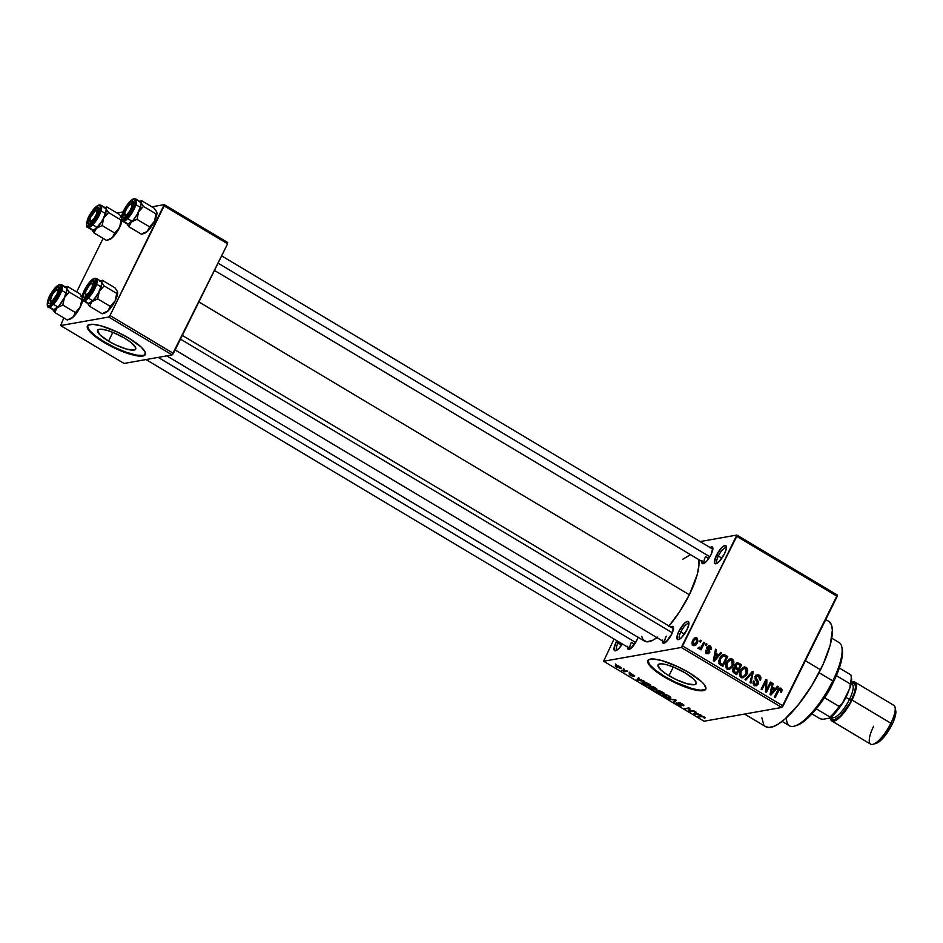 <?xml version="1.0" encoding="UTF-8"?>
<svg xmlns="http://www.w3.org/2000/svg" width="943" height="943" viewBox="0 0 943 943"><rect width="100%" height="100%" fill="white"/><g stroke="black" fill="none" stroke-linecap="round" stroke-linejoin="round"><path stroke-width="1.41" d="M718.342 556.028A8.888 2.688 -59.2 0 0 717.328 563.124A8.888 2.688 120.8 0 1 717.175 563.054A8.888 2.688 120.8 0 1 718.342 556.028L721.925 558.173L718.342 556.028A8.888 2.688 120.8 0 1 726.287 547.8A8.888 2.688 120.8 0 1 726.416 547.895A8.888 2.688 -59.2 0 0 718.342 556.028L716.409 555.356L718.342 556.028M724.413 553.93A10.503 3.183 120.8 0 1 716.173 563.702A10.503 3.183 120.8 0 1 716.409 555.356L721.937 547.447L724.919 545.502L726.11 545.926L726.251 548.979L724.413 553.93L718.884 561.839L715.89 563.773L714.429 562.629L716.409 555.356A10.503 3.183 120.8 0 1 722.479 546.94A10.503 3.183 120.8 0 1 726.381 546.61A10.503 3.183 120.8 0 1 724.413 553.93M617.971 643.055A8.888 2.688 -59.2 0 0 616.958 650.151A8.888 2.688 120.8 0 1 616.805 650.081A8.888 2.688 120.8 0 1 617.971 643.055L621.543 645.189L617.971 643.055A8.888 2.688 120.8 0 1 618.643 641.77A8.888 2.688 -59.2 0 0 617.971 643.055L616.027 642.372L617.971 643.055M616.899 640.733A10.503 3.183 120.8 0 0 616.027 642.372L614.011 648.619L614.824 650.764L618.514 648.867L622.345 643.986A10.503 3.183 120.8 0 1 615.803 650.729A10.503 3.183 120.8 0 1 616.027 642.372L616.993 640.58M680.834 631.916A8.888 2.688 -59.2 0 0 679.82 639.012A8.888 2.688 120.8 0 1 679.679 638.941A8.888 2.688 120.8 0 1 680.834 631.916L684.418 634.05L680.834 631.916A8.888 2.688 120.8 0 1 688.779 623.688A8.888 2.688 120.8 0 1 688.92 623.783A8.888 2.688 -59.2 0 0 680.834 631.916L678.901 631.232L680.834 631.916M686.917 629.806A10.503 3.183 120.8 0 1 678.665 639.59A10.503 3.183 120.8 0 1 678.901 631.232L684.429 623.323L686.551 621.696L688.614 621.814L688.744 624.855L686.917 629.806L681.376 637.727L678.394 639.66L677.204 639.236L677.062 636.183L678.901 631.232A10.503 3.183 120.8 0 1 684.972 622.828A10.503 3.183 120.8 0 1 688.873 622.486A10.503 3.183 120.8 0 1 686.917 629.806M108.528 341.118A21.253 5.139 26.3 0 1 97.589 330.262A21.253 5.139 26.3 0 1 124.759 338.242L130.794 342.321L135.615 347.519L135.285 349.582L134.036 350.065L126.598 349.11L115.8 344.985L108.528 341.118L100.229 335.107L97.471 330.639L99.251 329.296L101.16 329.213L106.689 330.25L113.726 332.714L124.759 338.242A21.253 5.139 26.3 0 1 135.698 349.099A21.253 5.139 26.3 0 1 108.528 341.118L112.854 332.36L108.528 341.118M87.569 325.653A32.31 7.815 -153.7 0 0 104.319 341.861L104.036 342.427A32.31 7.815 26.3 0 1 87.404 325.924A32.31 7.815 26.3 0 1 128.696 338.054L117.639 332.184L101.231 325.901L92.838 324.333L88.029 325.182L87.227 326.49L87.534 328.329L91.424 333.292L104.036 342.427L120.798 350.831L131.501 354.58L142.806 356.03L144.703 355.299L145.198 352.152L141.297 347.189L128.696 338.054A32.31 7.815 26.3 0 1 145.328 354.556A32.31 7.815 26.3 0 1 104.036 342.427L104.319 341.861A32.31 7.815 -153.7 0 0 145.446 354.262M668.976 675.754A21.253 5.139 26.3 0 1 658.025 664.898A21.253 5.139 26.3 0 1 685.196 672.878L693.494 678.889L696.064 682.154L695.734 684.229L694.484 684.701L687.046 683.758L676.249 679.62L665.734 673.703L660.678 669.742L657.919 665.275L659.699 663.931L661.609 663.848L667.137 664.886L674.174 667.349L685.196 672.878A21.253 5.139 26.3 0 1 696.146 683.734A21.253 5.139 26.3 0 1 668.976 675.754L673.302 666.996L668.976 675.754M648.006 660.3A32.31 7.815 -153.7 0 0 664.756 676.508L664.485 677.062A32.31 7.815 26.3 0 1 647.853 660.571A32.31 7.815 26.3 0 1 689.133 672.701L678.088 666.819L661.68 660.548L653.287 658.968L648.478 659.829L647.664 661.137L649.397 665.263L659.558 673.939L675.542 682.944L691.938 689.215L703.242 690.665L705.953 688.626L704.221 684.5L701.745 681.836L689.133 672.701A32.31 7.815 26.3 0 1 705.777 689.192A32.31 7.815 26.3 0 1 664.485 677.062L664.756 676.508A32.31 7.815 -153.7 0 0 705.894 688.897M631.362 642.348A8.074 2.452 -59.2 0 0 630.384 648.772A8.074 2.452 120.8 0 1 630.301 648.737A8.074 2.452 120.8 0 1 631.362 642.348L634.533 644.246L631.362 642.348M638.14 637.173L636.82 640.356A9.689 2.935 120.8 0 1 629.217 649.385A9.689 2.935 120.8 0 1 627.59 647.11M705.564 556.629A8.074 2.452 -59.2 0 0 704.574 563.054A8.074 2.452 120.8 0 1 704.504 563.018A8.074 2.452 120.8 0 1 705.564 556.629L708.735 558.527L705.564 556.629M709.761 547.753L711.494 546.857L712.837 547.918L711.022 554.637A9.689 2.935 120.8 0 1 703.407 563.666A9.689 2.935 120.8 0 1 701.792 561.391M666.253 636.16A8.074 2.452 -59.2 0 0 665.275 642.596A8.074 2.452 120.8 0 1 665.192 642.548A8.074 2.452 120.8 0 1 666.253 636.16M670.449 627.284L672.182 626.4L673.538 627.449L671.711 634.168A9.689 2.935 120.8 0 1 664.108 643.197A9.689 2.935 120.8 0 1 662.481 640.934M744.581 714.04L765.645 726.629A61.389 18.589 -59.2 0 0 820.54 669.766L805.393 660.725L820.54 669.766A61.389 18.589 -59.2 0 0 828.591 621.213L825.75 619.527M198.879 301.925L689.333 594.762A50.073 15.171 -59.2 0 0 698.633 559.505L698.963 564.951L697.219 574.629L689.333 594.762L198.879 301.925M700.095 541.577L736.837 535.058L837.29 595.045L736.837 535.058L700.095 541.577M681.27 647.476L781.735 707.462L704.067 721.23L603.614 661.243L681.27 647.476L736.754 536.355L837.219 596.341L783.044 705.942L682.591 645.967L736.837 535.058L736.754 536.355L837.219 596.341L837.29 595.045L781.735 707.462L783.044 705.942L682.591 645.967L681.27 647.476L603.614 661.243L614.034 639.012L603.614 661.243L704.067 721.23L781.735 707.462L681.27 647.476M615.85 665.499L616.604 667.173L620.565 668.281L620.977 667.467L620.565 668.281L619.846 666.595L616.144 665.452L615.319 666.076L617.217 667.514L621.024 668.139L619.846 666.595L615.296 665.77M626.706 670.732L621.873 670.19L624.407 671.793L627.543 671.239L621.873 670.19L624.407 671.793L627.543 671.239L626.706 670.732M630.313 673.632L632.223 675.129L632.034 675.742L629.087 673.939L630.148 675.259L632.942 676.237L631.409 673.762L634.403 676.072L630.82 673.632L630.065 673.939L632.105 675.683L629.087 673.939L630.337 675.377L633.083 676.178L631.504 674.127L634.615 675.766L630.054 673.762M642.902 682.095L642.82 683.628L646.426 685.844L646.78 685.137L646.426 685.844L650.741 685.09L646.12 682.543L642.902 682.095L642.407 683.274L646.426 685.844L650.741 685.09L648.265 683.616L642.112 682.496M656.399 690.971L660.241 694.095L660.595 693.388L660.241 694.095L664.556 693.341L658.249 690.453L658.214 691.349L656.222 691.478L660.241 694.095L664.556 693.341L658.12 690.476L658.214 691.349L656.128 691.113M675.447 699.836L668.493 699.022L675.412 700.201L673.573 702.063L674.445 702.582L676.272 700.331L675.447 699.836L668.493 699.022L675.412 700.201L673.573 702.063L674.445 702.582L676.272 700.331L675.447 699.836M693.4 710.55L689.946 711.163L689.852 708.441L688.944 707.898L684.63 708.664L688.932 708.558L689.027 711.281L689.922 711.824L694.237 711.057L693.4 710.55L689.946 711.163L689.852 708.441L688.944 707.898L684.63 708.664L688.932 708.558L689.027 711.281L689.922 711.824L694.237 711.057L693.4 710.55M705.14 717.764L702.016 716.043L697.855 716.562L702.476 716.527L704.598 718.248L705.164 717.823L704.126 716.916L700.779 716.043L697.855 716.562L698.692 717.057L702.358 716.503L704.598 718.248L704.963 717.517L704.598 718.248M700.449 714.759L698.433 714.558L695.521 712.825L696.075 712.154L695.191 711.635L693.565 714.004L701.321 715.289L695.521 712.825L696.075 712.154L695.191 711.635L693.565 714.004L700.449 714.759M676.732 702.995L677.982 704.739L681.553 705.953L679.431 702.618L681.824 703.608L682.685 705.293L683.887 705.164L683.581 705.777L682.249 703.855L679.997 702.783L678.076 702.806L680.834 705.423L676.732 702.995L677.039 704.103L681.659 705.93L679.644 703.03L683.816 705.706L682.249 703.855L678.382 702.511L680.728 705.447L676.402 703.195M663.601 694.437C662.257 694.555 662.599 695.333 664.626 696.759L670.143 698.303L670.626 697.231L667.09 695.015L663.424 694.472L663.342 695.828L667.243 697.95L670.732 698.056L669.058 695.981L665.994 694.661L662.87 694.814M649.786 686.186C648.442 686.304 648.784 687.082 650.811 688.508L656.328 690.052L656.8 688.979L653.275 686.775L649.609 686.221L649.032 686.846L649.774 687.801L653.817 689.828L656.906 689.805L655.244 687.73L652.167 686.41L649.055 686.563M643.727 680.893L638.8 678.96L639.366 678.288L638.482 677.769L636.855 680.139L644.611 681.424L638.8 678.96L639.366 678.288L638.482 677.769L636.855 680.139L643.727 680.893M629.111 672.17L629.948 672.677L629.111 672.17M623.335 668.728L624.183 669.224L623.335 668.728M615.414 663.99L616.25 664.497L615.414 663.99M700.378 640.203L699.682 641.605L700.519 642.112L701.215 640.71L700.378 640.203L699.682 641.605L700.519 642.112L701.215 640.71L700.378 640.203M706.142 643.645L705.447 645.059L706.283 645.554L706.979 644.152L706.142 643.645L705.447 645.059L706.283 645.554L706.979 644.152L706.142 643.645M720.758 652.379L718.578 654.878L715.666 653.145L716.397 649.774L715.513 649.244L713.332 660.689L714.216 661.208L721.643 652.91L720.758 652.379L718.578 654.878L715.666 653.145L716.397 649.774L715.513 649.244L713.332 660.689L714.216 661.208L721.643 652.91L720.758 652.379M733.937 662.08L733.241 659.97L731.509 658.756L729.128 659.157L727.041 661.291L725.745 666.996L726.9 668.905L729.069 669.589L732.64 666.795L733.937 662.08L732.935 662.257L733.937 662.08L732.275 659.086L730.318 658.709L726.546 662.186C725.049 664.827 725.297 667.161 727.289 669.176L729.281 669.565L733.088 665.947L733.937 662.08M747.752 670.332L746.773 667.88L744.51 666.913L740.856 669.542L739.56 675.247L740.903 677.298L742.895 677.84L746.455 675.047L747.752 670.332L746.75 670.508L747.752 670.332L746.102 667.338L744.145 666.96L740.361 670.438C738.876 673.078 739.123 675.412 741.104 677.428L743.096 677.817L746.915 674.198L747.752 670.332M756.168 675.341L759.292 675.223L757.359 674.775L755.26 676.508L755.378 679.608L757.594 682.437L756.227 684.535L753.469 684.512L755.001 684.241L754.282 681.329L753.151 681.53L754.282 681.329L753.374 680.952L754.459 685.408L756.192 685.797L758.184 684.135L756.592 684.418L758.184 684.135L757.288 680.103L755.968 680.339L757.288 680.103L756.109 676.991L755.001 677.192L757.312 676.013L758.655 676.331L759.539 679.832L760.435 680.209L759.292 675.223L757.571 674.752L755.98 675.506L755.025 678.877L757.571 683.05L756.722 684.347L755.319 684.406L754.129 683.31L754.282 681.329L753.374 680.952L753.009 683.427L753.952 685.042L756.604 685.691L758.396 683.628L758.278 681.435L755.968 678.312L756.71 676.261L759.044 676.614L759.539 679.832L760.706 679.561L760.883 677.439L759.858 675.624L757.323 676.001M777.48 686.245L775.299 688.744L772.388 687.011L773.107 683.64L772.234 683.109L770.054 694.555L770.938 695.074L778.364 686.775L777.48 686.245L775.299 688.744L772.388 687.011L773.107 683.64L772.234 683.109L770.054 694.555L770.938 695.074L778.364 686.775L777.48 686.245M782.148 689.769L780.91 688.142L779.001 688.461L774.344 697.113L775.181 697.608L779.413 689.486L780.828 689.639L780.568 692.056L781.476 692.433L782.148 689.769L781.004 689.97L782.148 689.769L779.908 688.001L777.633 690.429L774.344 697.113L775.181 697.608L779.295 689.616L780.556 689.404L780.568 692.056L781.476 692.433L782.148 689.769M770.431 682.037L766.541 689.911L766.883 679.915L765.987 679.384L761.119 689.215L761.968 689.722L765.857 681.836L765.516 691.832L766.411 692.374L771.268 682.532L770.431 682.037L766.541 689.911L766.883 679.915L765.987 679.384L761.119 689.215L761.968 689.722L765.857 681.836L765.516 691.832L766.411 692.374L771.268 682.532L770.431 682.037M752.479 671.322L744.982 679.573L745.854 680.103L752.373 672.748L750.062 682.614L750.934 683.133L753.304 671.805L752.479 671.322L744.982 679.573L745.854 680.103L752.373 672.748L750.062 682.614L750.934 683.133L753.304 671.805L752.479 671.322M734.951 667.715L733.017 669.235L734.114 673.09L736.731 674.646L741.587 664.815L739.666 665.157L741.587 664.815L737.556 662.729L734.998 664.615L734.951 667.715L733.183 668.952L732.746 671.428L736.731 674.646L741.587 664.815L738.982 663.259L737.049 664.013L738.982 663.259L737.096 662.74L734.998 664.615L734.797 667.738M725.308 655.09L723.576 654.548L721.914 655.208L718.825 660.406L719.096 663.707L722.904 666.395L727.772 656.564L725.308 655.09L723.316 655.821L725.308 655.09L723.222 654.583L719.662 658.167L719.309 664.013L722.904 666.395L727.772 656.564L725.308 655.09M710.397 646.026L708.57 645.79L707.226 647.122L706.955 648.937L708.865 651.825L707.45 652.521L705.835 650.246L705.647 652.061L706.967 653.57L708.429 653.723L709.855 652.108L708.287 647.228L709.961 647.098L710.409 649.173L711.317 649.55L711.6 648.077L710.397 646.026L707.934 646.462L710.397 646.026L708.9 645.696L707.226 647.122L708.771 652.191L707.25 652.415L705.835 650.246L706.779 653.452L708.217 653.782L709.678 652.544L708.158 647.452L709.831 647.016L710.409 649.173L711.317 649.55L710.397 646.026M699.14 648.902L700.767 648.23L698.798 648.572L700.767 648.23L700.201 649.373L701.038 649.868L704.574 642.713L703.384 642.926L704.574 642.713L703.737 642.218L701.026 647.287L699.27 647.157L698.527 648.041L699.352 648.984L700.767 648.23L700.201 649.373L701.038 649.868L704.574 642.713L703.737 642.218L701.026 647.287L699.27 647.157L698.527 648.041L699.635 648.984M694.178 638.27L696.889 637.963L695.404 637.668L692.681 640.344L693.235 645.366L694.708 645.66L697.407 643.067L696.158 643.291L697.407 643.067L696.889 637.963L694.932 637.81L692.174 641.617L692.068 643.704L693.081 645.283L695.745 645.224L697.926 641.77L697.431 638.399L694.425 638.399L695.026 638.906M108.681 317.037L172.121 354.922L124.052 363.444L60.6 325.559L108.681 317.037L109.989 315.528L164.165 205.916L227.605 243.801L173.441 353.413L109.989 315.528L164.235 204.619L227.687 242.504L164.235 204.619L151.858 206.823L164.235 204.619L164.165 205.916L227.605 243.801L172.121 354.922L173.441 353.413L109.989 315.528L108.681 317.037L60.6 325.559L63.829 317.897L60.6 325.559L124.052 363.444L172.121 354.922L108.681 317.037M76.654 291.929L103.129 238.367L76.654 291.929M116.979 213L123.05 211.927L116.979 213M166.781 355.876L644.552 641.146A50.073 15.171 -59.2 0 0 656.941 637.621M668.988 625.999A50.073 15.171 -59.2 0 0 689.333 594.762L679.632 611.689L668.516 626.565M670.756 627.06A9.689 2.935 120.8 0 1 673.526 627.413A9.689 2.935 120.8 0 1 671.711 634.168L665.581 642.372L663.2 643.22L662.623 640.061M710.067 547.529A9.689 2.935 120.8 0 1 712.837 547.883A9.689 2.935 120.8 0 1 711.022 554.637L706.991 560.79L703.961 563.431L702.052 563.336L701.934 560.519M636.82 640.356L630.69 648.548L627.861 649.055L627.732 646.238M657.648 637.103L652.839 640.214L646.922 641.841L643.02 639.696L641.712 636.254M682.803 559.199L689.781 555.132M829.168 621.614L831.431 624.867L832.374 630.007L830.217 645.083L823.015 664.556L811.864 685.443L798.485 704.586L784.882 719.061L778.659 723.811L773.154 726.652L768.557 727.466L765.068 726.228M763.771 724.837L761.861 717.835M712.778 549.144A8.074 2.452 120.8 0 1 712.849 549.191L221.64 255.883M182.329 335.425L673.479 628.686A8.074 2.452 120.8 0 1 673.55 628.733M779.295 689.616L780.556 689.404M777.327 691.066L778.517 690.854L777.327 691.066M778.741 688.708L781.169 688.284L778.741 688.708M779.578 689.746L778.706 688.72L779.684 690.205M776.773 687.046L778.364 686.775L776.773 687.046M772.093 683.816L773.107 683.64L772.093 683.816M771.457 687.176L772.388 687.011L771.457 687.176M773.378 689.085L775.299 688.744L773.378 689.085M774.451 689.734L770.183 693.883L770.938 693.753L771.468 691.443L770.62 691.596L771.468 691.443L772.105 688.331L771.209 688.484L774.451 689.734L770.938 693.753L772.105 688.331L774.451 689.734M770.077 682.744L771.268 682.532L770.077 682.744M764.667 682.048L765.857 681.836L764.667 682.048M765.598 680.151L766.883 679.915L765.598 680.151M765.575 690.076L766.541 689.911L765.575 690.076M755.685 684.642L754.93 685.644M757.382 676.06L755.708 675.212M754.624 685.867L755.72 684.571M751.795 672.076L753.304 671.805L751.795 672.076M750.958 672.996L752.373 672.748L750.958 672.996M749.732 674.339L751.241 674.08L749.732 674.339M745.677 674.41L746.915 674.198L745.677 674.41M743.249 676.555L741.893 677.769M744.31 668.316L742.86 667.444L746.102 667.338L743.638 667.774L745.536 668.493L746.078 673.679L743.167 676.567L740.149 676.544L741.67 676.272L740.444 673.408L739.442 673.585L740.444 673.408L741.186 670.968L740.031 671.18L744.051 668.222L746.597 669.872L746.078 673.679L743.39 676.52L741.823 676.367L740.656 675.035L741.186 670.968L744.192 668.198M741.728 677.852L743.461 676.284M741.882 676.473L740.927 676.956M740.561 677.027L743.167 676.567M744.051 668.222L741.481 668.681M733.96 668.104L736.813 667.915L735.835 665.11L737.461 664.002L740.184 665.463L738.475 668.917L736.813 667.915L734.903 668.681L733.678 667.88M735.976 664.862L737.461 664.002L740.184 665.463L738.475 668.917L736.554 669.247L738.475 668.917L735.858 667.137L735.835 665.11L734.715 665.31L735.964 664.874M733.937 669.601L735.399 668.681L737.909 670.06L736.459 672.996L734.526 673.337L736.459 672.996L734.986 672.123L733.265 672.43L734.986 672.123L733.937 669.601L735.399 668.681L737.909 670.06L736.459 672.996L733.925 671.298L733.949 669.577M734.609 664.45L737.461 664.002M732.475 669.117L735.399 668.681M731.862 666.159L733.088 665.947L731.862 666.159M729.422 668.304L728.067 669.518M730.495 660.065L729.045 659.192L732.275 659.086L729.811 659.522L731.721 660.241L732.263 665.428L729.34 668.316L726.334 668.292L727.843 668.021L726.629 665.157L725.615 665.334L726.629 665.157L727.371 662.717L726.216 662.929L730.236 659.97L732.782 661.621L732.263 665.428L729.576 668.269L728.008 668.115L726.841 666.795L727.371 662.717L730.377 659.947M727.913 669.601L729.634 668.033M728.067 668.222L727.112 668.705M729.34 668.316L726.405 668.787M730.236 659.97L727.654 660.43M725.851 656.906L727.772 656.564L725.851 656.906M726.358 657.212L722.633 664.744L720.711 665.086L722.633 664.744L721.147 663.86L719.438 664.167L721.147 663.86L718.849 663.165L720.039 662.953L720.499 658.685L719.332 658.886L720.499 658.685L722.02 656.481L720.487 656.752L723.163 655.833L726.358 657.212L722.633 664.744L719.804 662.434L720.499 658.685L723.387 655.809L726.358 657.212M720.051 653.181L721.643 652.91L720.051 653.181M715.383 649.951L716.397 649.774L715.383 649.951M714.735 653.31L715.666 653.145L714.735 653.31M716.656 655.22L718.578 654.878L716.656 655.22M717.729 655.868L713.462 660.017L714.216 659.888L714.747 657.577L713.898 657.731L714.747 657.577L715.383 654.466L714.488 654.619L717.729 655.868L714.216 659.888L715.383 654.466L717.729 655.868M708.158 647.452L709.831 647.016M706.885 648.43L708.052 648.23L706.885 648.43M707.179 649.385L708.676 649.114L707.179 649.385M706.696 653.711L707.309 652.768L709.678 652.544L706.873 653.523M705.67 650.811L706.743 650.623L705.67 650.811M705.918 652.65L707.25 652.415L705.918 652.65M708.771 652.191L707.25 652.415M705.788 644.364L706.979 644.152L705.788 644.364M699.8 647.829L699.494 648.454L699.8 647.829M698.68 647.853L699.812 647.652L698.68 647.853M701.026 647.287L699.812 647.652M700.024 640.922L701.215 640.71L700.024 640.922M694.319 644.564L693.482 645.507M695.18 639.106L694.119 638.234M693.282 645.66L694.602 644.116M696.559 642.572L692.433 644.599L693.753 644.364L693.553 640.769L692.398 640.981L696.358 638.965L696.559 642.572L694.649 644.505L693.14 643.621L693.353 641.216L695.038 638.989L696.983 639.708L696.559 642.572M692.127 644.953L693.753 644.364M693.07 639.26L696.358 638.965M703.584 716.986L703.702 717.753M699.046 716.35L698.692 717.057L699.046 716.35M695.899 712.048L695.521 712.825L695.899 712.048M697.643 714.476L694.402 714.146L695.533 711.835L694.402 714.146L695.686 711.93L694.814 713.71L695.828 712.012L695.297 713.085L697.643 714.476L694.402 714.146L695.297 713.085L697.643 714.476M690.276 711.105L689.922 711.824L690.276 711.105M689.887 709.537L689.027 711.281L689.887 709.537M685.832 708.452L685.478 709.171L685.832 708.452M683.227 704.504L682.685 705.293M679.09 702.547L678.63 703.454L679.09 702.547M678.382 702.511L678.63 703.454M675.73 700.001L674.445 702.582L675.73 700.001M670.143 698.303L670.791 697.537M669.306 697.796L665.121 696.665L663.813 695.321L664.697 694.413L668.705 695.781L669.306 697.796L667.727 697.737L664.509 696.264L663.813 695.439L664.438 694.944L668.245 695.887L669.766 697.066L669.306 697.796L670.225 696.794M663.813 695.321L664.438 694.944M658.65 690.465L658.214 691.349L658.65 690.465M658.12 690.476L658.214 691.349M661.196 693.282L658.438 692.634L657.306 691.455L658.898 691.408L661.338 692.975L659.9 693.506L657.118 691.573L661.196 693.282M663.212 692.928L661.691 693.188L659.181 690.547L663.353 692.622L661.691 693.188L658.756 691.101L663.212 692.928M656.328 690.052L656.976 689.286M655.491 689.545L651.307 688.414L649.998 687.07L650.87 686.162L654.89 687.53L655.491 689.545L653.912 689.486L650.694 688.013L649.986 687.188L650.611 686.693L654.89 687.907L656.069 689.062L655.491 689.545L656.399 688.543M649.998 687.07L650.611 686.693M649.385 684.677L646.085 685.255L643.48 683.64L643.739 682.602L645.295 682.284L649.538 684.37L646.085 685.255L643.48 683.64L643.739 682.602L649.385 684.677M637.916 680.292L638.824 677.97L637.68 680.28L638.977 678.064L638.093 679.844L639.106 678.147L638.576 679.219L640.922 680.61L637.68 680.28L638.576 679.219L641.075 680.316L637.963 680.292M639.177 678.182L638.8 678.96L639.177 678.182M632.847 674.705L633.507 675.577M630.561 675.164L629.995 674.434M624.773 671.051L624.407 671.793L624.773 671.051M620.565 668.281L621.154 667.998M619.728 667.785L617.076 667.114L616.97 665.487L619.504 666.406L619.728 667.785L617.276 667.231L616.722 665.994L619.28 666.607L619.728 667.785L619.374 666.666M643.48 683.64L643.739 682.602M617.076 667.114L616.722 665.994M647.947 660.571L649.68 664.697L655.585 670.296L664.756 676.508L675.813 682.378L692.221 688.661L700.614 690.229L705.423 689.368M87.499 325.936L89.231 330.062L95.137 335.661L104.319 341.861L115.364 347.743L126.621 352.387L136.346 355.098L143.077 355.464L144.974 354.733M782.065 721.383L789.456 725.792A48.458 14.675 -59.2 0 0 832.787 680.905L833.494 681.801A46.844 14.192 -59.2 0 0 842.264 649.149L842.217 656.67L839.848 666.453L833.494 681.801L826.881 693.765L819.29 704.975L811.393 714.464L803.86 721.407L796.705 725.426A46.844 14.192 -59.2 0 0 833.494 681.801L832.787 680.905A48.458 14.675 120.8 0 1 794.749 726.027A48.458 14.675 120.8 0 1 786.45 717.658M842.264 649.149L841.863 647.122A48.458 14.675 120.8 0 1 832.787 680.905L819.054 672.701L832.787 680.905A48.458 14.675 -59.2 0 0 839.14 642.572L831.761 638.163M156.161 211.149L154.298 208.273L156.797 212.057L156.019 213.896L143.43 206.376L140.931 202.592L141.709 200.753L154.298 208.273L141.709 200.753L138.869 201.602M131.737 204.101A8.074 2.452 120.8 0 1 133.835 203.464A8.074 2.452 120.8 0 1 133.906 203.511A8.074 2.452 -59.2 0 0 133.163 203.37L132.539 201.177A9.689 2.935 120.8 0 1 133.882 202.191A9.689 2.935 120.8 0 1 130.888 211.114A9.689 2.935 120.8 0 1 124.464 217.974A9.689 2.935 120.8 0 1 124.205 218.033L123.109 217.644L122.802 216.03L125.56 208.603L129.78 202.957L133.175 201.213L133.765 204.372L131.183 210.607L126.963 216.253L124.205 218.033A9.689 2.935 120.8 0 1 124.676 210.265A9.689 2.935 120.8 0 1 132.539 201.177L133.163 203.37A8.074 2.452 120.8 0 1 133.835 203.464A8.074 2.452 120.8 0 1 133.906 203.511A8.074 2.452 -59.2 0 0 132.951 203.417L130.971 204.03A6.46 1.957 120.8 0 1 130.063 210.595L130.9 211.091L130.063 210.595L127.222 214.226L125.065 215.157L124.83 212.835L126.68 208.627A6.46 1.957 120.8 0 1 130.971 204.03M123.604 221.322A0.967 0.896 -100 0 1 123.227 220.002A11.953 3.619 120.8 0 1 123.804 210.419A11.953 3.619 120.8 0 1 133.505 199.209A0.967 0.896 -100 0 1 134.13 198.725A0.967 0.896 80 0 0 133.505 199.209L128.778 202.828L123.804 210.419L121.506 217.527L122.437 219.967L126.633 217.798L131.843 210.843L135.226 201.684L134.861 199.692L133.505 199.209A11.953 3.619 120.8 0 1 132.928 208.792A11.953 3.619 120.8 0 1 123.227 220.002A0.967 0.896 80 0 0 123.604 221.322A12.919 3.913 120.8 0 1 122.543 221.181C121.164 221.911 121.117 219.354 122.401 213.507C126.94 204.289 130.841 199.362 134.13 198.725L135.792 198.985A12.919 3.913 120.8 0 1 133.34 210.654A12.919 3.913 120.8 0 1 123.604 221.322L128.107 224.01L123.604 221.322A12.919 3.913 -59.2 0 0 133.022 211.22A12.919 3.913 -59.2 0 0 136.098 199.244M122.543 221.181L127.034 223.856A12.919 3.913 -59.2 0 0 128.107 224.01L133.211 220.096L131.313 222.065L137.018 219.354L138.586 211.892L143.43 206.376L156.019 213.896L154.452 221.357L149.607 226.874L137.018 219.354L149.607 226.874L147.167 231.53L141.462 234.241L128.873 226.721L131.313 222.065L128.095 224.01L126.374 222.937L128.873 226.721L141.462 234.241L147.167 231.53L142.876 233.322M156.797 212.057L156.573 215.853L154.452 221.357L147.167 231.53A12.931 3.913 -59.2 0 0 154.452 221.357L149.607 226.874L147.167 231.53A12.931 3.913 -59.2 0 1 144.303 233.392A12.931 3.913 -59.2 0 1 143.961 233.475M139.21 201.519L140.931 202.592L140.707 206.387L136.983 214.827L133.211 220.096L137.407 214.096L140.342 207.649L141.073 204.195L140.071 201.566M126.633 223.479L128.107 224.01A12.919 3.913 -59.2 0 0 137.831 213.33A12.919 3.913 -59.2 0 0 140.283 201.672L135.792 198.985M124.7 214.544A6.46 1.957 120.8 0 1 126.68 208.627L129.509 204.985L131.678 204.053L131.902 206.376L130.063 210.595A6.46 1.957 120.8 0 1 124.7 214.544L125.101 216.572A8.074 2.452 -59.2 0 0 125.631 217.373A8.074 2.452 120.8 0 1 125.549 217.326A8.074 2.452 120.8 0 1 125.124 215.181A8.074 2.452 -59.2 0 0 125.631 217.373A8.074 2.452 120.8 0 1 125.549 217.326A8.074 2.452 120.8 0 1 125.124 215.181M126.374 222.937L128.873 226.721L131.313 222.065A12.931 3.913 120.8 0 1 126.951 223.809M133.859 220.45L137.018 219.354L138.586 211.892A12.931 3.913 120.8 0 1 131.313 222.065L133.859 220.45M140.201 201.625A12.931 3.913 120.8 0 1 140.931 202.592A12.931 3.913 120.8 0 1 138.586 211.892L143.43 206.376L140.931 202.592L141.709 200.753M144.303 233.392L141.462 234.241M156.903 212.717L154.452 221.357A12.931 3.913 -59.2 0 0 156.868 212.352A12.931 3.913 -59.2 0 0 156.868 212.328L156.868 212.328M218.057 263.132L709.855 556.771L218.057 263.132M96.858 210.277A8.074 2.452 120.8 0 1 98.944 209.641A8.074 2.452 120.8 0 1 99.015 209.688A8.074 2.452 -59.2 0 0 98.06 209.605L96.092 210.206A6.46 1.957 120.8 0 1 96.563 213.955L97.648 214.132L96.563 213.955L97.129 210.725L95.549 210.454L90.398 217.621A6.46 1.957 120.8 0 1 96.092 210.206M89.809 220.733A6.46 1.957 120.8 0 1 90.398 217.621L89.833 220.851L91.412 221.122L94.194 218.269L96.563 213.955A6.46 1.957 120.8 0 1 92.662 220.096A6.46 1.957 120.8 0 1 89.809 220.733L90.21 222.76A8.074 2.452 -59.2 0 0 90.74 223.55A8.074 2.452 120.8 0 1 90.669 223.515A8.074 2.452 120.8 0 1 90.233 221.369A8.074 2.452 -59.2 0 0 90.74 223.55A8.074 2.452 120.8 0 1 90.669 223.515A8.074 2.452 120.8 0 1 90.233 221.369M93.227 287.485L92.143 287.309A6.46 1.957 120.8 0 1 88.241 293.45A6.46 1.957 120.8 0 1 85.389 294.086A6.46 1.957 120.8 0 1 85.978 290.974L85.342 293.627L85.966 294.77L89.055 292.554L92.143 287.309L92.497 283.69L91.129 283.808L89.066 285.729L85.978 290.974A6.46 1.957 120.8 0 1 91.671 283.56A6.46 1.957 120.8 0 1 92.143 287.309L93.227 287.485M85.389 294.086L85.789 296.102A8.074 2.452 -59.2 0 0 86.32 296.904A8.074 2.452 120.8 0 1 86.237 296.868A8.074 2.452 120.8 0 1 85.813 294.723A8.074 2.452 -59.2 0 0 86.32 296.904A8.074 2.452 120.8 0 1 86.237 296.868A8.074 2.452 120.8 0 1 85.813 294.723M672.335 632.824L180.49 339.138L672.335 632.824M92.438 283.631A8.074 2.452 120.8 0 1 94.524 282.994A8.074 2.452 120.8 0 1 94.595 283.041A8.074 2.452 -59.2 0 0 93.64 282.959L91.671 283.56M56.71 296.809L55.861 296.302A6.46 1.957 120.8 0 1 50.498 300.263A6.46 1.957 120.8 0 1 52.478 294.334L55.979 290.161L57.747 290.067L57.004 294.11L53.032 299.945L51.264 300.958L50.474 300.074L52.478 294.334A6.46 1.957 120.8 0 1 56.78 289.749A6.46 1.957 120.8 0 1 55.861 296.302L56.71 296.809M50.498 300.263L50.898 302.29A8.074 2.452 -59.2 0 0 51.429 303.092A8.074 2.452 120.8 0 1 51.358 303.045A8.074 2.452 120.8 0 1 50.922 300.9A8.074 2.452 -59.2 0 0 51.429 303.092A8.074 2.452 120.8 0 1 51.358 303.045A8.074 2.452 120.8 0 1 50.922 300.9M635.665 642.489L158.188 357.397L635.665 642.489M57.547 289.819A8.074 2.452 120.8 0 1 59.633 289.183A8.074 2.452 120.8 0 1 59.704 289.23A8.074 2.452 -59.2 0 0 58.761 289.136L56.78 289.749M833.011 682.779L824.595 697.726A27.465 8.322 -59.2 0 0 833.011 682.779M821.942 701.309A27.465 8.322 -59.2 0 0 824.595 697.726A27.465 8.322 120.8 0 1 821.942 701.309M816.284 708.841L829.958 717.01L829.781 718.071L822.921 719.285L820.104 718.755L811.935 713.886L820.104 718.755L822.921 719.285L829.781 718.071A25.85 7.827 -59.2 0 0 842.146 703.784L839.14 706.413L824.595 697.726L839.14 706.413A27.465 8.322 120.8 0 1 829.958 717.01A27.465 8.322 -59.2 0 0 839.14 706.413L842.146 703.784L835.887 712.26L829.781 718.071L829.958 717.01L816.284 708.841M851.446 677.734L849.879 688.131L850.256 683.923L836.358 675.636L850.256 683.923A27.465 8.322 -59.2 0 0 850.798 674.858L839.329 668.009L850.798 674.858A27.465 8.322 120.8 0 1 851.069 675.801A27.465 8.322 120.8 0 1 850.256 683.923L849.879 688.131L842.146 703.784L849.879 688.131A25.85 7.827 -59.2 0 0 851.47 677.828L851.069 675.801M895.744 710.692L895.107 707.45A22.62 6.849 120.8 0 1 890.876 723.222L891.995 724.66A20.027 6.071 -59.2 0 0 895.744 710.692L895.496 715.207L893.528 721.277L891.995 724.66L890.876 723.222A22.62 6.849 -59.2 0 0 893.834 705.329L854.971 682.131A22.62 6.849 120.8 0 1 852.012 700.012L890.876 723.222L852.012 700.012A22.62 6.849 120.8 0 1 831.785 720.959A22.62 6.849 120.8 0 1 830.382 717.623M845.741 696.512L846.107 696.971A21.005 6.365 -59.2 0 0 849.006 689.911L845.741 696.512M832.41 717.54A19.379 5.87 -59.2 0 0 849.454 699.447L851.388 700.119A21.005 6.365 120.8 0 1 838.846 717.281A21.005 6.365 120.8 0 1 831.337 716.928L831.974 718.967L834.355 719.815L840.331 715.937L849.478 703.714L851.388 700.119L849.454 699.447A19.379 5.87 -59.2 0 0 852 684.111L851.152 683.604M845.918 697.337L849.454 699.447L845.918 697.337M851.364 682.484A22.62 6.849 120.8 0 1 854.971 682.131M831.785 720.959L870.648 744.168A22.62 6.849 -59.2 0 0 890.876 723.222A22.62 6.849 120.8 0 1 873.112 744.275A22.62 6.849 120.8 0 1 873.607 726.275M830.406 716.539L831.089 720.299L832.162 721.136L837.702 719.132L845.152 711.199L849.949 703.879L853.745 696.205L856.362 686.551L855.666 682.779L853.109 681.872L851.234 682.543M850.669 683.899L853.804 683.345L855.336 685.561L855.431 687.624L854.24 693.235L851.388 700.119A21.005 6.365 120.8 0 0 851.14 683.675M875.741 743.438L879.324 741.587L883.674 737.367L891.995 724.66A20.027 6.071 -59.2 0 1 876.271 743.308L873.112 744.275M831.702 716.527L832.115 717.399A19.379 5.87 -59.2 0 0 849.454 699.447A19.379 5.87 -59.2 0 0 851.706 683.97M839.635 707.498L846.107 696.971A21.005 6.365 -59.2 0 1 839.635 707.498M120.999 216.513L119.407 214.45L106.818 206.941L119.407 214.45L120.999 216.513M121.388 217.409A12.931 3.913 -59.2 0 0 120.185 217.173M95.479 229.29L96.422 228.241A12.931 3.913 120.8 0 1 93.216 230.186L93.994 232.909L96.422 228.241L102.127 225.542L114.716 233.062L113.231 236.681L109.742 239.333L106.583 240.418L93.994 232.909L95.479 229.29M97.648 207.354L98.272 209.546A8.074 2.452 120.8 0 1 98.944 209.641A8.074 2.452 120.8 0 1 99.015 209.688A8.074 2.452 -59.2 0 0 98.272 209.546L97.648 207.354L99.003 208.415L98.874 210.56L96.292 216.796L93.157 221.287L89.314 224.222A9.689 2.935 120.8 0 1 89.785 216.442A9.689 2.935 120.8 0 1 97.648 207.354A9.689 2.935 120.8 0 1 98.991 208.379A9.689 2.935 120.8 0 1 95.997 217.291A9.689 2.935 120.8 0 1 89.573 224.163A9.689 2.935 120.8 0 1 89.314 224.222L88.218 223.833L87.923 222.218L89.785 216.442L93.817 210.289L97.648 207.354M122.048 219.849L119.561 227.546L121.14 220.073L108.551 212.552L121.14 220.073L121.895 219.413L120.28 225.778L117.451 230.611L114.716 233.062L102.127 225.542L103.706 218.069L100.264 223.809L94.677 229.585L93.216 230.186L88.725 227.499L93.216 230.186A12.919 3.913 -59.2 0 0 102.952 219.519A12.919 3.913 -59.2 0 0 105.392 207.849L100.901 205.161A12.919 3.913 120.8 0 1 98.461 216.831A12.919 3.913 120.8 0 1 88.725 227.499A0.967 0.896 -100 0 1 88.347 226.19A11.953 3.619 120.8 0 1 88.925 216.595A11.953 3.619 120.8 0 1 98.626 205.385L93.887 209.004L90.009 214.556L86.839 222.242L86.673 224.882L87.558 226.143L89.337 225.825L93.074 222.572L98.048 214.98L100.347 207.861L99.982 205.869L98.626 205.385A0.967 0.896 -100 0 1 99.239 204.914A0.967 0.896 80 0 0 98.626 205.385A11.953 3.619 120.8 0 1 98.048 214.98A11.953 3.619 120.8 0 1 88.347 226.19A0.967 0.896 80 0 0 88.725 227.499A12.919 3.913 -59.2 0 0 98.131 217.409A12.919 3.913 -59.2 0 0 101.207 205.433M91.754 229.668L93.216 230.186L91.495 229.125L93.994 232.909L106.583 240.418L112.288 237.719L109.07 239.663M104.331 207.696L106.052 208.768L106.182 210.372L103.706 218.069L108.551 212.552L106.052 208.768L106.818 206.941L103.989 207.79M121.282 217.326L121.906 218.246M121.965 220.662A12.931 3.913 -59.2 0 1 119.561 227.546L112.288 237.719A12.931 3.913 -59.2 0 0 119.561 227.546L114.716 233.062L112.288 237.719A12.931 3.913 -59.2 0 1 109.412 239.581L106.583 240.418M88.725 227.499A12.919 3.913 120.8 0 1 87.652 227.357L92.143 230.045A12.919 3.913 -59.2 0 0 93.216 230.186L96.893 227.805L102.528 220.285L105.958 211.975L106.135 209.11L105.18 207.755M105.321 207.802A12.931 3.913 120.8 0 1 106.052 208.768L106.818 206.941M91.495 229.125L93.994 232.909L93.216 230.186A12.931 3.913 120.8 0 1 92.072 229.998M103.706 218.069A12.931 3.913 120.8 0 1 96.422 228.241L102.127 225.542L103.706 218.069L108.551 212.552L106.052 208.768A12.931 3.913 120.8 0 1 103.706 218.069M116.849 290.68L114.987 287.804L117.486 291.587L116.72 293.426L104.131 285.906L101.632 282.122L102.398 280.295L114.987 287.804L102.398 280.295L99.569 281.132M94.595 283.041A8.074 2.452 -59.2 0 0 93.852 282.9L93.227 280.708A9.689 2.935 120.8 0 1 94.571 281.733A9.689 2.935 120.8 0 1 91.577 290.644A9.689 2.935 120.8 0 1 85.153 297.505A9.689 2.935 120.8 0 1 84.894 297.575L83.538 296.515L83.668 294.369L86.249 288.134L90.469 282.499L93.864 280.743L94.453 283.914L92.756 288.487L88.725 294.64L84.894 297.575A9.689 2.935 120.8 0 1 85.365 289.796A9.689 2.935 120.8 0 1 93.227 280.708L93.852 282.9A8.074 2.452 120.8 0 1 94.524 282.994A8.074 2.452 120.8 0 1 94.595 283.041M84.304 300.852A0.967 0.896 -100 0 1 83.927 299.544A11.953 3.619 120.8 0 1 84.505 289.949A11.953 3.619 120.8 0 1 94.206 278.739A0.967 0.896 -100 0 1 94.819 278.268A0.967 0.896 80 0 0 94.206 278.739L89.467 282.358L85.589 287.91L82.418 295.583L82.253 298.236L83.125 299.497L86.061 298.436L88.654 295.925L93.628 288.334L95.915 281.214L95.549 279.222L94.206 278.739A11.953 3.619 120.8 0 1 93.628 288.334A11.953 3.619 120.8 0 1 83.927 299.544A0.967 0.896 80 0 0 84.304 300.852A12.919 3.913 120.8 0 1 83.232 300.711C81.852 301.442 81.805 298.884 83.102 293.049C87.628 283.831 91.53 278.904 94.819 278.256L96.481 278.515A12.919 3.913 120.8 0 1 94.029 290.185A12.919 3.913 120.8 0 1 84.304 300.852L88.795 303.54L84.304 300.852A12.919 3.913 -59.2 0 0 93.711 290.762A12.919 3.913 -59.2 0 0 96.787 278.786M83.232 300.711L87.723 303.387A12.919 3.913 -59.2 0 0 88.795 303.54L87.074 302.467L89.573 306.263L92.001 301.595L97.707 298.896L99.286 291.422L104.131 285.906L116.72 293.426L115.14 300.9L110.296 306.404L97.707 298.896L110.296 306.404L108.81 310.023L105.321 312.687L102.162 313.771L89.573 306.263L102.162 313.771L107.867 311.072L103.565 312.852M117.486 291.587L117.262 295.383L115.14 300.9L107.867 311.072A12.931 3.913 -59.2 0 0 115.14 300.9L110.296 306.404L107.867 311.072A12.931 3.913 -59.2 0 1 104.991 312.935A12.931 3.913 -59.2 0 1 104.649 313.017M99.911 281.049L101.632 282.122L101.761 283.725L99.286 291.422L93.911 299.626L88.795 303.54L92.473 301.159L98.096 293.638L101.538 285.328L101.703 282.464L100.76 281.097M87.334 303.021L88.795 303.54A12.919 3.913 -59.2 0 0 98.532 292.872A12.919 3.913 -59.2 0 0 100.972 281.203L96.481 278.515M87.074 302.467L89.573 306.263L92.001 301.595A12.931 3.913 120.8 0 1 87.652 303.351M94.548 299.98L97.707 298.896L99.286 291.422A12.931 3.913 120.8 0 1 92.001 301.595L94.548 299.98M100.901 281.155A12.931 3.913 120.8 0 1 101.632 282.122A12.931 3.913 120.8 0 1 99.286 291.422L104.131 285.906L101.632 282.122L102.398 280.295M104.991 312.935L102.162 313.771M117.592 292.247L115.14 300.9A12.931 3.913 -59.2 0 0 117.557 291.882A12.931 3.913 -59.2 0 0 117.557 291.87L117.557 291.858M81.699 296.055L80.108 293.992L67.519 286.472L80.108 293.992L81.699 296.055M82.076 296.939A12.931 3.913 -59.2 0 0 80.886 296.703M56.167 308.821L57.11 307.783A12.931 3.913 120.8 0 1 53.904 309.728L54.682 312.439L57.11 307.783L62.827 305.072L75.416 312.593L73.919 316.211L70.43 318.875L67.271 319.96L54.682 312.439L56.167 308.821M58.336 286.896L58.973 289.088A8.074 2.452 120.8 0 1 59.633 289.183A8.074 2.452 120.8 0 1 59.704 289.23A8.074 2.452 -59.2 0 0 58.973 289.088L58.336 286.896L59.444 287.285L59.739 288.9L56.993 296.326L52.761 301.972L50.003 303.752A9.689 2.935 120.8 0 1 50.474 295.972A9.689 2.935 120.8 0 1 58.336 286.896A9.689 2.935 120.8 0 1 59.692 287.91A9.689 2.935 120.8 0 1 56.698 296.833A9.689 2.935 120.8 0 1 50.262 303.693A9.689 2.935 120.8 0 1 50.003 303.752L48.906 303.363L48.612 301.748L50.474 295.972L54.505 289.819L58.336 286.896M82.736 299.379L80.261 307.076L81.829 299.603L69.24 292.094L81.829 299.603L82.595 298.943L80.968 305.308L78.151 310.141L75.416 312.593L62.827 305.072L64.395 297.611L59.02 305.815L55.366 309.115L53.904 309.728L49.413 307.041L53.904 309.717A12.919 3.913 -59.2 0 0 63.641 299.049A12.919 3.913 -59.2 0 0 66.093 287.379L61.59 284.703A12.919 3.913 120.8 0 1 59.15 296.373A12.919 3.913 120.8 0 1 49.413 307.041A0.967 0.896 -100 0 1 49.036 305.721A11.953 3.619 120.8 0 1 49.614 296.126A11.953 3.619 120.8 0 1 59.315 284.927L55.908 287.132L50.698 294.086L47.527 301.772L47.362 304.412L48.246 305.673L50.026 305.367L53.763 302.102L58.737 294.511L61.036 287.403L60.67 285.411L59.315 284.927A0.967 0.896 -100 0 1 59.928 284.444A0.967 0.896 80 0 0 59.315 284.927A11.953 3.619 120.8 0 1 58.737 294.511A11.953 3.619 120.8 0 1 49.036 305.721A0.967 0.896 80 0 0 49.413 307.041A12.919 3.913 -59.2 0 0 58.831 296.939A12.919 3.913 -59.2 0 0 61.896 284.963M52.443 309.198L53.904 309.717L52.183 308.656L54.682 312.439L67.271 319.96L72.976 317.249L69.77 319.194M65.02 287.238L66.104 287.391L66.882 289.914L64.395 297.611L69.24 292.094L66.741 288.31L67.519 286.472L64.678 287.32M81.97 296.868L82.607 297.776M82.654 300.204A12.931 3.913 -59.2 0 1 80.261 307.076L72.976 317.249A12.931 3.913 -59.2 0 0 80.261 307.076L75.416 312.593L72.976 317.249A12.931 3.913 -59.2 0 1 70.112 319.111L67.271 319.96M49.413 307.041A12.919 3.913 120.8 0 1 48.341 306.888L52.832 309.575A12.919 3.913 -59.2 0 0 53.904 309.717L59.02 305.815L64.395 297.611L66.882 289.914L65.869 287.285M66.01 287.344A12.931 3.913 120.8 0 1 66.741 288.31L67.519 286.472M52.183 308.656L54.682 312.439L53.904 309.728A12.931 3.913 120.8 0 1 52.761 309.528M64.395 297.611A12.931 3.913 120.8 0 1 57.11 307.783L62.827 305.072L64.395 297.611L69.24 292.094L66.741 288.31A12.931 3.913 120.8 0 1 64.395 297.611M779.873 689.286L777.409 689.722M757.312 676.013L754.848 676.449M756.227 684.535L753.763 684.972M723.163 655.833L720.7 656.269M708.959 646.804L706.484 647.24M708.158 652.662L705.694 653.098M700.319 647.735L697.855 648.171M643.091 682.909L643.515 682.037M616.262 666.206L616.639 665.452M794.749 726.027L796.717 725.415M141.474 208.026L135.922 204.714M132.256 221.334L127.647 218.576M214.45 270.417L704.574 563.065M106.583 214.202L101.042 210.89M97.365 227.511L92.756 224.764M665.192 642.548L175.15 349.947M92.944 300.864L88.336 298.118M102.162 287.556L96.622 284.244M53.445 304.294L58.053 307.053M145.988 359.554L630.384 648.772M61.731 290.432L67.283 293.744M832.115 717.399L831.278 716.892M100.901 205.161L99.251 204.914C96.504 205.692 93.546 208.686 90.363 213.872C85.707 220.509 86.108 228.937 87.652 227.357M61.59 284.703L59.939 284.444C57.205 285.234 54.234 288.216 51.052 293.403C46.407 300.051 46.796 308.467 48.341 306.888"/></g></svg>
